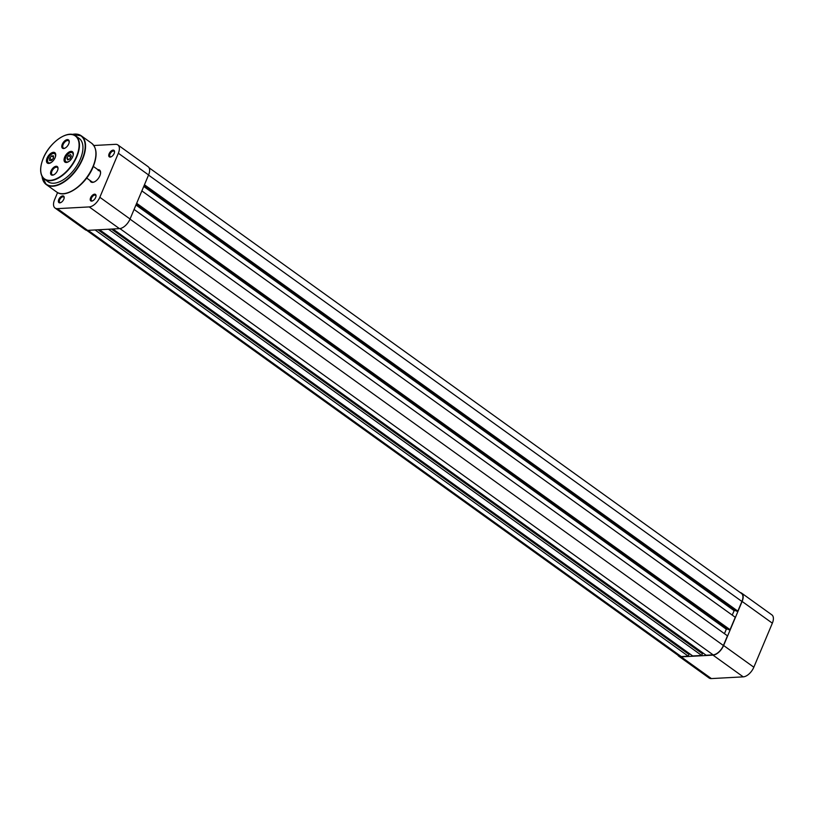 <?xml version="1.0" encoding="UTF-8"?>
<svg xmlns="http://www.w3.org/2000/svg" width="813" height="813" viewBox="0 0 813 813"><rect width="100%" height="100%" fill="white"/><g stroke="black" fill="none" stroke-linecap="round" stroke-linejoin="round"><path stroke-width="1.22" d="M112.946 228.992L706.131 655.227L713.123 654.851A10.335 5.518 -54.3 0 0 723.397 645.512L727.462 635.837L134.074 209.449M724.444 633.662L726.314 629.211L135.944 204.998M727.909 629.13L726.314 629.211M136.34 204.053L728.794 629.76L730.054 629.689L735.267 617.291L141.869 190.903M136.655 203.311L730.054 629.689M143.738 186.451L734.119 610.665L732.239 615.116M735.704 610.583L734.119 610.665M144.145 185.506L736.588 611.213L737.848 611.142L741.913 601.468A10.335 5.518 -54.3 0 0 741.446 593.429L149.043 167.752M144.45 184.764L737.848 611.142M86.625 230.313L679.018 655.989A10.335 5.518 -54.3 0 0 681.274 656.579L688.276 656.193L689.007 654.455L98.027 229.805M95.091 229.957L688.276 656.193M688.631 654.191L689.007 653.286M99.532 229.723L692.717 655.959L701.69 655.471L702.412 653.733L111.432 229.073M108.505 229.236L701.69 655.471M702.036 653.459L702.412 652.565M677.879 655.166A10.671 5.691 -54.3 0 0 678.825 656.254A10.671 5.691 -54.3 0 0 681.152 656.863L713.001 655.136A10.671 5.691 -54.3 0 0 723.611 645.502L742.127 601.457A10.671 5.691 -54.3 0 0 741.649 593.155A10.671 5.691 -54.3 0 0 740.308 592.596M741.649 593.155L771.872 614.872A10.671 5.691 125.7 0 1 772.35 623.175L753.834 667.219A10.671 5.691 125.7 0 1 743.234 676.863L711.385 678.581A10.671 5.691 125.7 0 1 709.058 677.981L678.825 656.254M97.824 169.643A7.337 3.913 125.7 0 1 97.936 169.632A7.337 3.913 125.7 0 1 100.588 172.834A7.337 3.913 125.7 0 1 93.942 182.071A7.337 3.913 125.7 0 1 92.58 182.386A7.337 3.913 125.7 0 1 90.04 180.476M86.676 178.057L91.828 181.756A6.667 3.557 -54.3 0 0 93.282 182.132A6.667 3.557 -54.3 0 0 94.247 181.949M110.182 157.082A4.004 2.134 125.7 0 1 109.125 153.738A4.004 2.134 125.7 0 1 113.109 150.12A4.004 2.134 125.7 0 1 114.552 151.868A4.004 2.134 125.7 0 1 110.924 156.909A4.004 2.134 125.7 0 1 110.182 157.082M114.521 152.204A3.333 1.778 -54.3 0 0 114.044 151.218A3.333 1.778 -54.3 0 0 113.322 151.035A3.333 1.778 -54.3 0 0 110.294 153.454A3.333 1.778 -54.3 0 0 110.151 156.635A3.333 1.778 -54.3 0 0 110.883 156.828A3.333 1.778 -54.3 0 0 111.229 156.777M59.816 202.854A4.004 2.134 125.7 0 1 58.76 199.51A4.004 2.134 125.7 0 1 62.743 195.892A4.004 2.134 125.7 0 1 64.186 197.64A4.004 2.134 125.7 0 1 60.558 202.681A4.004 2.134 125.7 0 1 59.816 202.854M64.156 197.976A3.333 1.778 -54.3 0 0 63.678 197A3.333 1.778 -54.3 0 0 62.957 196.807A3.333 1.778 -54.3 0 0 59.928 199.236A3.333 1.778 -54.3 0 0 59.786 202.407A3.333 1.778 -54.3 0 0 60.518 202.6A3.333 1.778 -54.3 0 0 60.863 202.549M91.666 201.126A4.004 2.134 125.7 0 1 90.609 197.783A4.004 2.134 125.7 0 1 94.593 194.175A4.004 2.134 125.7 0 1 96.036 195.913A4.004 2.134 125.7 0 1 92.408 200.953A4.004 2.134 125.7 0 1 91.666 201.126M96.005 196.248A3.333 1.778 -54.3 0 0 95.528 195.272A3.333 1.778 -54.3 0 0 94.806 195.079A3.333 1.778 -54.3 0 0 91.778 197.508A3.333 1.778 -54.3 0 0 91.635 200.689A3.333 1.778 -54.3 0 0 92.367 200.872A3.333 1.778 -54.3 0 0 92.712 200.821M89.227 206.919L57.377 208.646L87.611 230.364L119.46 228.636L89.227 206.919A10.671 5.691 -54.3 0 0 99.836 197.285L130.06 219.002L148.576 174.958L118.342 153.24L99.836 197.285M118.342 153.24A10.671 5.691 -54.3 0 0 117.865 144.938A10.671 5.691 -54.3 0 0 115.537 144.328L93.83 145.507M57.581 192.59L54.573 199.734A10.671 5.691 -54.3 0 0 55.05 208.037A10.671 5.691 -54.3 0 0 57.377 208.646M130.06 219.002A10.671 5.691 125.7 0 1 119.46 228.636M87.611 230.364A10.671 5.691 125.7 0 1 85.284 229.754L55.05 208.037M117.865 144.938L148.098 166.655A10.671 5.691 125.7 0 1 148.576 174.958M100.568 173.149A6.667 3.557 -54.3 0 0 99.613 170.923A6.667 3.557 -54.3 0 0 98.16 170.547M72.723 156.706A6.402 3.415 125.7 0 1 67.55 162.214A6.402 3.415 125.7 0 1 64.674 157.143A6.402 3.415 125.7 0 1 70.009 151.574A6.402 3.415 125.7 0 1 73.343 154.145A6.402 3.415 125.7 0 1 72.723 156.706M73.333 154.338A6.006 3.201 -54.3 0 0 72.479 152.244A6.006 3.201 -54.3 0 0 65.203 157.326A6.006 3.201 -54.3 0 0 65.467 161.99A6.006 3.201 -54.3 0 0 67.723 162.143M55.121 157.661A6.402 3.415 125.7 0 1 49.949 163.169A6.402 3.415 125.7 0 1 47.073 158.098A6.402 3.415 125.7 0 1 52.408 152.529A6.402 3.415 125.7 0 1 55.741 155.1A6.402 3.415 125.7 0 1 55.121 157.661M55.731 155.293A6.006 3.201 -54.3 0 0 54.878 153.2A6.006 3.201 -54.3 0 0 47.601 158.281A6.006 3.201 -54.3 0 0 47.865 162.946A6.006 3.201 -54.3 0 0 50.132 163.098M68.729 143.891A5.132 2.744 125.7 0 1 64.583 148.312A5.132 2.744 125.7 0 1 62.276 144.247A5.132 2.744 125.7 0 1 66.554 139.775A5.132 2.744 125.7 0 1 69.227 141.848A5.132 2.744 125.7 0 1 68.729 143.891M69.207 142.173A4.472 2.388 -54.3 0 0 68.566 140.771A4.472 2.388 -54.3 0 0 63.15 144.551A4.472 2.388 -54.3 0 0 63.353 148.027A4.472 2.388 -54.3 0 0 64.888 148.179M57.52 170.557A5.132 2.744 125.7 0 1 53.373 174.978A5.132 2.744 125.7 0 1 51.067 170.903A5.132 2.744 125.7 0 1 55.345 166.441A5.132 2.744 125.7 0 1 58.018 168.504A5.132 2.744 125.7 0 1 57.52 170.557M57.997 168.83A4.472 2.388 -54.3 0 0 57.357 167.427A4.472 2.388 -54.3 0 0 51.941 171.208A4.472 2.388 -54.3 0 0 52.144 174.683A4.472 2.388 -54.3 0 0 53.678 174.846M64.745 135.527A26.677 14.238 125.7 0 1 75.65 135.873C67.926 129.45 49.491 142.397 43.241 158.332C39.38 168.2 39.807 175.151 44.512 179.195L47.997 181.695A26.677 14.238 -54.3 0 0 80.324 159.124A26.677 14.238 -54.3 0 0 79.125 138.373L75.65 135.873A26.677 14.238 125.7 0 1 76.839 156.624A26.677 14.238 125.7 0 1 44.512 179.195A26.677 14.238 125.7 0 1 40.711 168.972M70.863 157.163L69.745 158.982A2.663 1.423 125.7 0 1 69.979 158.555A2.663 1.423 125.7 0 1 70.528 157.752M72.814 156.472A5.467 2.917 -54.3 0 0 70.131 152.732A5.467 2.917 -54.3 0 0 67.855 154.287A5.467 2.917 -54.3 0 0 65.182 159.622A5.467 2.917 -54.3 0 0 69.583 160.974M70.223 152.702A5.671 3.028 125.7 0 1 70.304 152.661A5.671 3.028 125.7 0 1 72.601 152.753A5.671 3.028 125.7 0 1 73.302 153.83M67.235 162.275A5.671 3.028 125.7 0 1 65.985 161.95A5.671 3.028 125.7 0 1 65.172 159.805A5.671 3.028 125.7 0 1 65.182 159.714M69.888 158.921L71.351 156.269L70.619 154.602L68.424 155.588L66.961 158.23L67.692 159.897L69.888 158.921M68.668 159.46L66.961 158.23M70.711 157.224L68.424 155.588M55.213 157.427A5.467 2.917 -54.3 0 0 52.53 153.687A5.467 2.917 -54.3 0 0 48.14 158.332A5.467 2.917 -54.3 0 0 47.581 160.578A5.467 2.917 -54.3 0 0 51.981 161.919M52.621 153.657A5.671 3.028 125.7 0 1 52.703 153.616A5.671 3.028 125.7 0 1 54.999 153.698A5.671 3.028 125.7 0 1 55.701 154.785M52.479 159.328A2.663 1.423 125.7 0 1 52.896 158.748L51.92 160.009M53.475 158.047L52.896 158.748A2.663 1.423 125.7 0 1 53.384 158.24M49.634 163.23A5.671 3.028 125.7 0 1 48.384 162.905A5.671 3.028 125.7 0 1 47.581 160.761A5.671 3.028 125.7 0 1 47.581 160.669M53.475 158.129L53.506 155.852L51.585 155.923L49.634 158.281L49.603 160.557L51.524 160.486L53.475 158.129M51.92 159.927L49.634 158.281M53.485 157.285L51.585 155.923M119.918 228.595L713.123 654.851M130.009 219.124L723.397 645.512M148.525 175.08L741.913 601.468M88.099 230.343L681.274 656.579M723.611 645.502L753.834 667.219M772.35 623.175L742.127 601.457M681.152 656.863L711.385 678.581M743.234 676.863L713.001 655.136M76.493 156.503A26.412 14.095 -54.3 0 0 69.542 134.45A26.412 14.095 -54.3 0 0 43.302 158.301A26.412 14.095 -54.3 0 0 50.254 180.354A26.412 14.095 -54.3 0 0 76.493 156.503M42.103 176.431A29.746 15.874 -54.3 0 0 59.207 184.216A29.746 15.874 -54.3 0 0 82.255 159.023A29.746 15.874 -54.3 0 0 72.255 134.46M72.144 134.44A30.01 16.016 125.7 0 1 81.259 135.791A30.01 16.016 125.7 0 1 82.601 159.145A30.01 16.016 125.7 0 1 46.229 184.531A30.01 16.016 125.7 0 1 42.042 176.33M92.956 166.584A30.01 16.016 -54.3 0 0 91.605 143.23C97.001 147.915 97.519 155.791 93.149 166.858C86.117 184.683 65.558 199.287 56.585 191.97A30.01 16.016 -54.3 0 0 92.956 166.584M92.987 166.929A29.339 15.66 125.7 0 1 69.014 192.295M93.332 166.411L99.613 170.923M91.605 143.23L81.259 135.791L71.991 134.419M56.585 191.97L46.229 184.531L41.971 176.187M73.14 153.129L72.601 152.753M66.524 162.336L65.985 161.95M55.538 154.084L54.999 153.698M48.922 163.291L48.384 162.905"/></g></svg>
